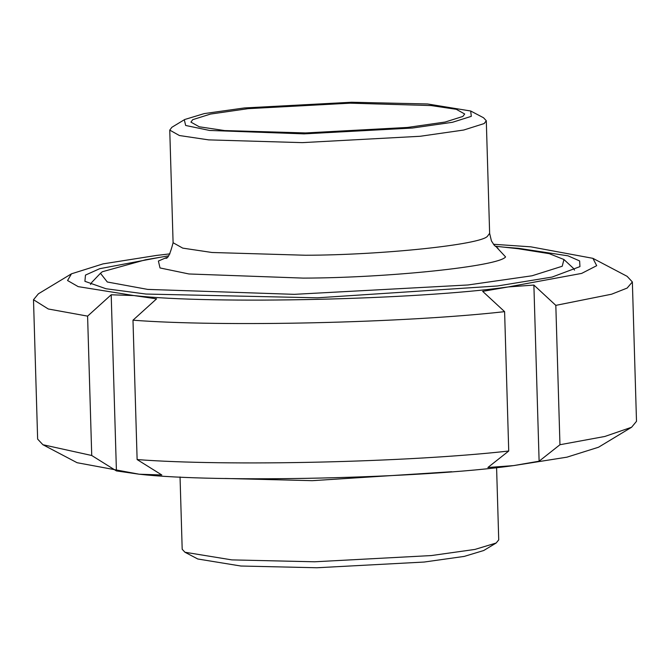 <?xml version="1.0" encoding="UTF-8"?>
<svg xmlns="http://www.w3.org/2000/svg" width="670" height="670" viewBox="0 0 670 670"><rect width="100%" height="100%" fill="white"/><g stroke="black" fill="none" stroke-linecap="round" stroke-linejoin="round"><path stroke-width="1" d="M168.338 255.89L145.474 259.793L102.351 271.735L100.458 273.276L107.309 282.003L147.71 289.406L294.272 294.339L467.995 284.976L532.081 275.772L562.222 266.25L563.947 259.516L573.202 268.134L574.542 270.136M563.947 259.516L549.258 253.662L518.22 248.729L495.163 246.191M90.517 284.507L91.74 282.422L100.458 273.276M470.692 111.002L483.522 117.752L486.294 120.726L484.175 123.556L463.707 130.03L420.182 136.278L302.212 142.635L208.638 139.879L179.409 135.524L169.753 130.122L171.872 127.283L184.744 119.495L204.233 113.598L244.324 107.954L351.524 102.242L427.586 103.976L470.692 111.002L471.295 116.345L452.493 122.283L412.494 128.029L304.079 133.874L209.568 130.449L185.657 125.466L184.309 119.771L184.744 119.495M462.853 116.446L445.156 122.041L407.511 127.442L305.478 132.945L224.559 130.558L199.275 126.789L190.917 122.116L192.751 119.662L210.455 114.076L248.093 108.666L350.134 103.172L431.053 105.559L456.337 109.319L464.687 113.992L462.853 116.446M159.669 257.372L99.663 268.703L85.467 275.094L84.914 281.316L105.977 288.745L146.052 294.055L317.346 297.815L497.425 285.981L552.072 277.07L579.944 266.618L579.634 260.94L568.026 255.831L518.647 248.327L503.907 247.155M493.455 244.265L530.849 246.836L592.908 258.335L596.702 265.68L581.669 273.402L508.237 286.944C417.887 299.699 211.996 304.44 133.849 295.554L78.189 286.634L67.553 280.521L71.481 273.812L103.046 263.88L156.462 255.438L169.929 253.863M487.886 467.493L508.731 451.019L504.602 311.651L482.66 291.349L508.237 286.944L533.881 285.068L555.824 305.369L559.961 444.729L539.115 461.203L513.538 465.608L487.886 467.493M533.881 285.068L539.115 461.203M592.908 258.335L627.112 276.325L632.363 281.953L636.5 421.321L631.592 427.251L598.519 447.233L566.954 457.166L513.538 465.608C423.189 478.363 217.298 483.095 139.151 474.209L116.421 470.918L91.731 455.5L87.594 316.131L111.195 294.783L133.849 295.554L156.579 298.845L132.987 320.193L137.124 459.561L161.813 474.98L139.151 474.209L77.092 462.71L42.888 444.721L37.637 439.093L33.5 299.724L38.408 293.795L71.481 273.812M91.731 455.5L42.888 444.721M631.592 427.251L604.851 436.463L559.961 444.729M87.594 316.131L48.282 308.987L33.5 299.724M632.363 281.953L627.154 288.066L611.601 294.205L555.824 305.369M504.602 311.651C404.546 322.932 222.775 327.111 132.987 320.193M508.731 451.019C408.683 462.3 226.912 466.479 137.124 459.561M116.421 470.918L111.195 294.783M180.046 476.956L182.19 549.274L184.962 552.247L231.87 559.894L314.649 561.787L431.312 555.564L474.938 549.425L496.143 543.018L498.731 539.878L496.587 467.56M184.962 552.247L197.792 558.998L240.898 566.024L316.96 567.758L424.16 562.046L464.251 556.402L483.74 550.506L496.143 543.018M498.053 248.327L494.217 245.195L491.42 240.89L489.636 233.336L487.517 236.167C481.73 244.6 381.657 255.094 305.553 255.245L211.98 252.49L182.751 248.126L173.095 242.733C170.205 254.005 167.701 259.164 165.574 258.201M166.587 257.506L158.396 261.049L160.021 267.95L188.948 273.971L303.292 278.109C387.888 277.941 499.142 266.283 505.574 256.903L497.006 247.699M225.078 478.464L312.245 480.675L451.722 471.73M489.636 233.336L486.294 120.726M169.753 130.122L173.095 242.733"/></g></svg>
